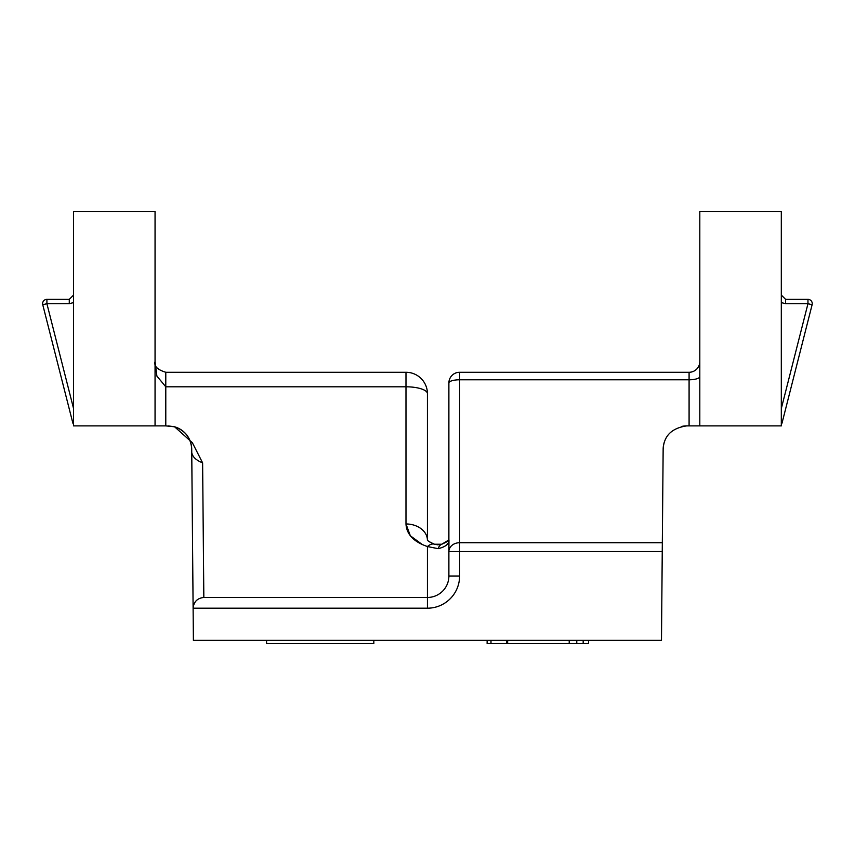 <?xml version="1.0" encoding="UTF-8"?>
<svg xmlns="http://www.w3.org/2000/svg" width="855" height="855" viewBox="0 0 855 855"><rect width="100%" height="100%" fill="white"/><g stroke="black" fill="none" stroke-linecap="round" stroke-linejoin="round"><path stroke-width="1.28" d="M588.593 640.363L588.593 643.58L507.656 643.58L507.656 640.363M373.817 640.363L373.817 643.58L266.578 643.58L266.578 640.363M812.25 303.643A4.286 4.286 0 0 1 812.122 304.701L782.133 422.659A4.286 4.286 0 0 1 781.31 424.304A4.286 4.286 0 0 0 782.133 422.659L812.122 304.701A4.286 4.286 0 0 0 807.964 299.357L785.595 299.357L781.31 295.06M203.832 597.463C197.366 598.147 193.796 601.728 193.112 608.194A10.72 10.72 0 0 0 193.112 608.279L191.723 449.281A23.587 23.587 0 0 0 174.591 426.795L192.343 442.687L202.614 462.865L203.832 597.463L427.436 597.463A21.45 21.45 0 0 0 448.886 576.024L448.886 382.997A10.72 3.217 0 0 1 459.605 379.78L459.605 542.722L662.326 542.722L663.149 449.281C663.843 435.879 671.709 428.088 686.736 425.886A23.587 23.587 0 0 0 681.82 426.41A23.587 23.587 0 0 1 686.736 425.886L710.537 425.886M662.326 542.722L661.481 640.363L193.39 640.363L193.112 608.279M448.886 640.363L396.346 640.363L448.886 640.363M448.79 540.146L448.886 382.997A10.72 10.72 0 0 1 459.605 372.278L689.087 372.278A10.72 10.72 0 0 0 699.807 361.547M699.807 211.42L699.807 425.886L781.31 425.886L781.31 211.42L699.807 211.42M427.436 540.029L427.436 393.717A21.45 6.915 180 0 0 405.986 386.802L165.785 386.802L165.785 372.278L405.986 372.278L165.785 372.278C157.416 369.723 153.847 366.154 155.054 361.547L156.903 376.093L165.785 386.802L165.785 425.886L174.591 426.795L168.136 425.886M73.562 425.886L155.054 425.886L155.054 211.42L73.562 211.42L73.562 425.886M155.054 425.886L165.785 425.886L155.054 425.886M689.087 425.886L699.807 425.886L689.087 425.886L689.087 379.78L459.605 379.78L459.605 372.278M781.31 247.886L781.31 243.59M448.971 539.868C449.132 540.574 446.738 542.038 441.8 544.229L448.971 539.868L448.886 551.55A10.72 8.839 0 0 1 459.605 542.722L459.605 576.024A32.169 32.169 0 0 1 427.436 608.194A32.169 32.169 0 0 0 451.408 597.463M448.886 540.339C448.907 544.133 445.327 546.911 438.155 548.675L427.436 546.537C413.681 541.835 406.531 534.311 405.986 523.965L410.315 535.743L422.327 544.571M191.723 449.281C191.039 438.134 185.353 430.653 174.655 426.816L174.591 426.795A23.587 23.587 0 0 1 191.723 449.281C190.889 455.106 194.513 459.637 202.614 462.865M427.425 540.007A21.45 16.373 180 0 0 405.986 523.965L405.986 372.278A21.45 21.45 0 0 1 427.436 393.717A21.45 21.45 0 0 0 405.986 372.278A21.45 21.45 0 0 1 427.436 393.717M427.436 540.339L427.34 539.868C427.19 540.574 429.573 542.038 434.511 544.229L434.511 544.229A21.45 9.64 109.3 0 0 427.436 546.537L427.436 597.463A21.45 21.45 0 0 0 448.886 576.024L459.605 576.024M432.683 543.524L434.511 544.229L441.8 544.229A21.45 9.64 70.7 0 0 438.155 548.675M664.741 440.945A23.587 23.587 0 0 0 663.149 449.281A23.587 23.587 0 0 1 664.741 440.945M73.562 422.498L72.739 422.659A4.286 4.286 0 0 0 73.562 424.304A4.286 4.286 0 0 1 72.739 422.659L42.75 304.701A4.286 4.286 0 0 1 46.907 299.357L69.276 299.357L73.562 295.06M507.656 643.58L506.62 643.58L506.62 640.363L506.641 643.58L506.588 640.363L506.609 643.58L487.126 643.58L487.126 640.363M506.662 643.58L506.662 640.363L506.652 643.58M576.783 643.58L576.783 640.363M583.174 643.58L583.174 640.363M569.216 643.58L569.216 640.363M490.984 643.58L490.984 640.363M781.31 408.562L807.964 303.717L807.964 299.357M812.122 304.701L807.964 303.717L785.595 303.717L785.595 299.357M427.436 597.463L427.436 608.194L193.112 608.194M662.251 551.55L448.886 551.55M689.087 372.278L689.087 379.78A10.72 3.217 180 0 0 699.807 376.563M781.31 302.574L785.595 303.717M69.276 299.357L69.276 303.717L73.562 302.574M69.276 303.717L46.907 303.717L73.562 408.562M42.75 304.701L46.907 303.717L46.907 299.357M781.31 422.498L782.133 422.659M438.155 544.859L434.597 544.261M430.535 542.465L428.889 541.397M155.054 361.654L155.268 363.653"/></g></svg>
